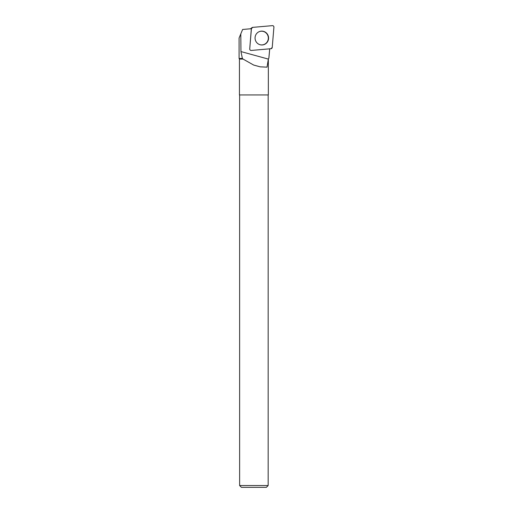 <?xml version="1.0" encoding="UTF-8"?>
<svg xmlns="http://www.w3.org/2000/svg" width="513" height="513" viewBox="0 0 513 513"><rect width="100%" height="100%" fill="white"/><g stroke="black" fill="none" stroke-linecap="round" stroke-linejoin="round"><path stroke-width="0.77" d="M250.575 28.773A0.378 0.366 -95 0 1 250.671 28.664L251.954 27.664A1.43 1.392 85 0 0 251.415 28.67L249.735 48.895A1.43 1.392 85 0 0 251.242 50.447L270.967 48.722A1.43 1.392 85 0 0 272.23 47.427L273.91 27.202A1.43 1.392 85 0 0 272.397 25.65L252.678 27.375A1.43 1.392 85 0 0 251.954 27.664M266.58 33.165A6.919 6.746 85 0 0 259.2 31.659A6.919 6.746 85 0 0 260.347 44.798A6.919 6.746 85 0 0 266.58 33.165M249.735 48.895L251.325 28.709L242.623 29.472L240.789 33.929L240.956 51.576L242.373 58.45L239.09 58.456L239.09 38.052L239.09 58.456L239.443 59.072L243.053 59.072L242.373 58.45M239.443 59.072L239.443 94.943L268.337 94.943L268.337 59.072L267.023 67.145L260.206 66.844L253.736 65.093L243.053 59.072M268.293 59.072L268.85 58.129L269.729 48.729M240.789 33.929L239.09 38.052M268.337 59.072L268.85 58.129M239.622 94.943L239.622 485.548L268.158 485.548L268.158 94.943M239.622 485.548L241.424 487.35L266.356 487.35L268.158 485.548M260.264 44.772A6.861 6.688 85 0 0 268.299 37.481A6.861 6.688 85 0 0 259.116 31.697M252.685 27.375L251.415 28.677L249.735 48.889C249.78 49.883 250.286 50.402 251.255 50.447L270.96 48.722L272.23 47.42L273.91 27.208C273.865 26.214 273.358 25.695 272.39 25.65L252.685 27.375M268.293 59.078L240.956 51.576M268.876 58.129L269.735 48.831M259.61 66.677L253.743 65.068"/></g></svg>
